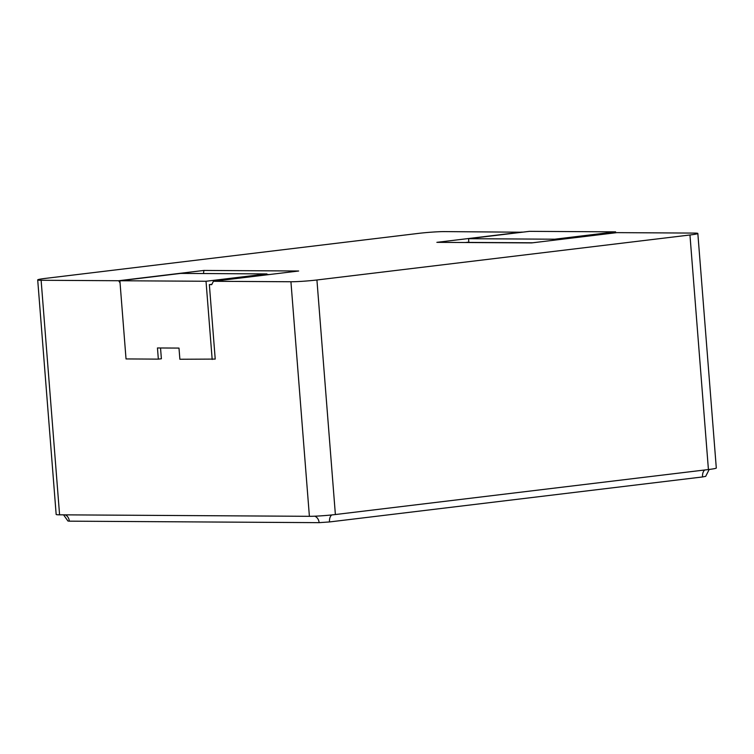 <?xml version="1.0" encoding="UTF-8"?>
<svg xmlns="http://www.w3.org/2000/svg" width="754" height="754" viewBox="0 0 754 754"><rect width="100%" height="100%" fill="white"/><g stroke="black" fill="none" stroke-linecap="round" stroke-linejoin="round"><path stroke-width="1.13" d="M529.459 231.346L468.554 238.688L554.699 239.207L615.603 231.855L529.459 231.346M532.569 242.797L468.847 242.411L468.554 238.688M554.765 240.121L554.699 239.207M615.669 232.769L615.603 231.855M160.536 347.98L161.384 358.763L158.34 359.13L157.454 347.962L178.99 348.084L179.876 359.253L215.22 359.083L209.358 284.616L211.893 284.315M119.886 280.752L180.781 273.4L266.925 273.919L206.021 281.261L119.886 280.752L126.031 358.932L158.34 359.13M267.001 274.833L266.925 273.919M212.176 359.451L206.021 281.261M709.212 469.44L705.697 476.339L702.549 476.952L329.507 521.947L319.112 522.654L69.302 521.165L67.935 521.023L63.581 514.85M708.421 469.544L689.957 234.984A18.709 1.112 -4.5 0 0 697.836 233.457L716.3 468.008A18.709 1.112 -4.5 0 1 708.421 469.544L335.379 514.539A18.709 1.112 -4.5 0 1 309.394 516.311L59.585 514.822A18.709 1.112 -4.5 0 1 56.164 514.454L37.7 279.894A18.709 1.112 -4.5 0 0 41.121 280.271L59.585 514.822M309.394 516.311L290.931 281.751L213.401 281.289L211.733 284.635L209.358 284.616M120.046 282.863L118.651 280.733L41.121 280.271M37.7 279.894A18.709 1.112 -4.5 0 1 45.579 278.367L418.621 233.372A18.709 1.112 -4.5 0 1 444.606 231.601L522.239 232.213M522.136 232.062L436.868 242.345L531.627 242.911L616.895 232.628L694.415 233.09A18.709 1.112 -4.5 0 1 697.836 233.457M689.957 234.984L316.925 279.979L335.379 514.539M290.931 281.751A18.709 1.112 -4.5 0 0 316.925 279.979M118.651 280.733L203.91 270.441L298.669 271.006L213.401 281.289M468.828 242.119L465.529 242.515M269.47 274.531L266.973 274.513M203.91 270.441L203.467 273.542M702.549 476.952A7.483 4.288 83.1 0 1 704.82 469.978M329.507 521.947A7.483 4.288 83.1 0 1 331.845 514.935M319.112 522.654A7.483 6.117 90.3 0 0 314.71 516.198M69.302 521.165A7.483 6.117 90.3 0 0 65.287 514.859"/></g></svg>
